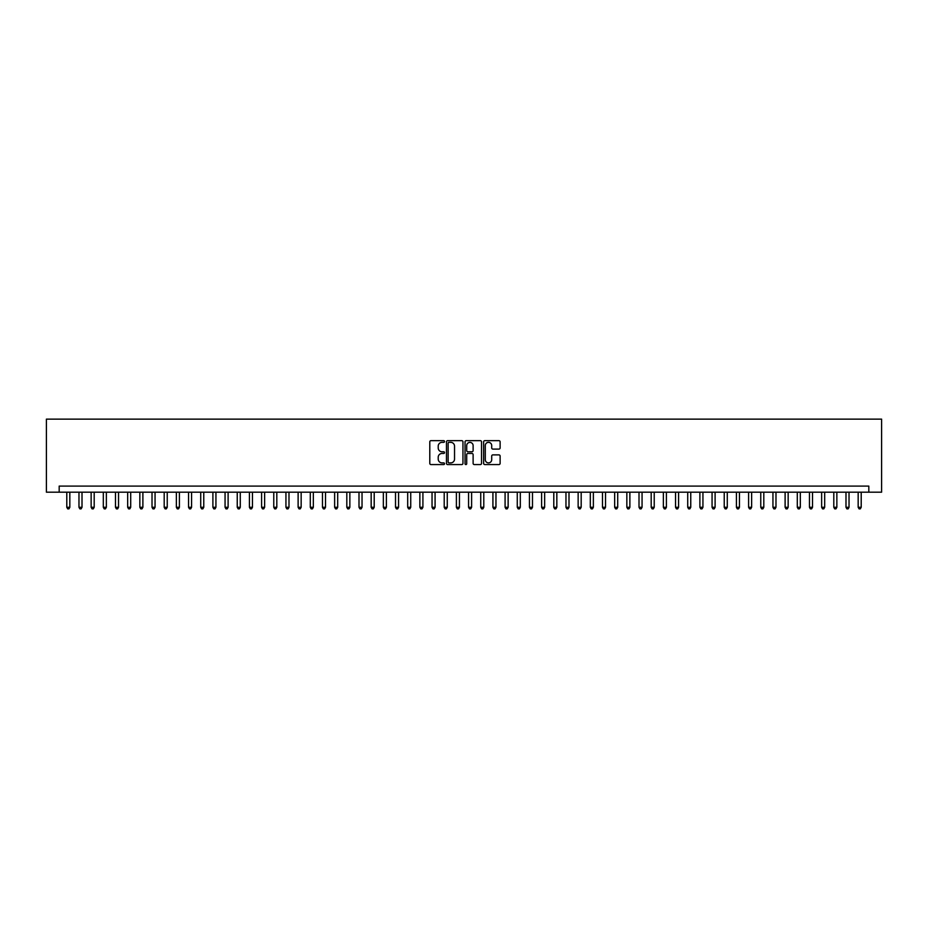 <?xml version="1.0" encoding="UTF-8"?>
<svg xmlns="http://www.w3.org/2000/svg" width="928" height="928" viewBox="0 0 928 928"><rect width="100%" height="100%" fill="white"/><g stroke="black" fill="none" stroke-linecap="round" stroke-linejoin="round"><path stroke-width="1.39" d="M444.524 441.508A0.835 0.835 0 0 0 443.688 440.661L430.986 440.661A1.195 1.195 0 0 0 429.792 441.856L429.792 463.374A1.195 1.195 0 0 0 430.986 464.568L443.688 464.568A0.835 0.835 0 0 0 444.524 463.733A0.835 0.835 0 0 0 443.688 462.898L442.041 462.898A3.828 3.828 0 0 1 438.213 459.07L438.213 457.272A3.828 3.828 0 0 1 442.041 453.456L443.688 453.456A0.835 0.835 0 0 0 444.524 452.62A0.835 0.835 0 0 0 443.688 451.785L442.041 451.785A3.828 3.828 0 0 1 438.213 447.957L438.213 446.159A3.828 3.828 0 0 1 442.041 442.343L443.688 442.343A0.835 0.835 0 0 0 444.524 441.508M498.928 449.094A1.195 1.195 0 0 0 500.122 447.899L500.122 441.856A1.195 1.195 0 0 0 498.928 440.661L484.822 440.661A1.195 1.195 0 0 0 483.627 441.856L483.627 463.374A1.195 1.195 0 0 0 484.822 464.568L498.928 464.568A1.195 1.195 0 0 0 500.122 463.374L500.122 456.077A1.195 1.195 0 0 0 498.928 454.882L492.896 454.882A1.195 1.195 0 0 0 491.701 456.077L491.701 459.696A3.202 3.202 0 0 1 488.499 462.898A3.202 3.202 0 0 1 485.298 459.696L485.298 445.533A3.202 3.202 0 0 1 488.499 442.343A3.202 3.202 0 0 1 491.701 445.533L491.701 447.899A1.195 1.195 0 0 0 492.896 449.094L498.928 449.094M868.817 492.188L881.6 492.188L881.6 419.131L46.4 419.131L46.4 492.188L868.817 492.188L868.817 486.098L59.183 486.098L59.183 492.188M462.956 441.856A1.195 1.195 0 0 0 461.761 440.661L447.656 440.661A1.195 1.195 0 0 0 446.461 441.856L446.461 463.374A1.195 1.195 0 0 0 447.656 464.568L461.761 464.568A1.195 1.195 0 0 0 462.956 463.374L462.956 441.856M466.239 440.661L480.344 440.661A1.195 1.195 0 0 1 481.539 441.856L481.539 463.374A1.195 1.195 0 0 1 480.344 464.568L474.312 464.568A1.195 1.195 0 0 1 473.118 463.374L473.118 454.65A1.195 1.195 0 0 0 471.923 453.456L467.909 453.456A1.195 1.195 0 0 0 466.714 454.65L466.714 463.733A0.835 0.835 0 0 1 465.879 464.568A0.835 0.835 0 0 1 465.044 463.733L465.044 441.856A1.195 1.195 0 0 1 466.239 440.661M448.978 442.343A0.835 0.835 0 0 0 448.131 443.178L448.131 462.063A0.835 0.835 0 0 0 448.978 462.898L450.706 462.898A3.828 3.828 0 0 0 454.534 459.07L454.534 446.159A3.828 3.828 0 0 0 450.706 442.343L448.978 442.343M473.118 445.591A3.202 3.202 0 0 0 469.916 442.401A3.202 3.202 0 0 0 466.714 445.591L466.714 450.59A1.195 1.195 0 0 0 467.909 451.785L471.923 451.785A1.195 1.195 0 0 0 473.118 450.59L473.118 445.591M66.793 492.188L66.793 507.28L69.832 507.28L69.832 492.188M69.832 507.28L68.927 508.869L67.709 508.869L66.793 507.28M78.973 492.188L78.973 507.28L82.012 507.28L82.012 492.188M82.012 507.28L81.096 508.869L79.878 508.869L78.973 507.28M91.141 492.188L91.141 507.28L94.192 507.28L94.192 492.188M94.192 507.28L93.276 508.869L92.058 508.869L91.141 507.28M103.321 492.188L103.321 507.28L106.36 507.28L106.36 492.188M106.36 507.28L105.444 508.869L104.226 508.869L103.321 507.28M115.49 492.188L115.49 507.28L118.54 507.28L118.54 492.188M118.54 507.28L117.624 508.869L116.406 508.869L115.49 507.28M127.67 492.188L127.67 507.28L130.709 507.28L130.709 492.188M130.709 507.28L129.804 508.869L128.586 508.869L127.67 507.28M139.838 492.188L139.838 507.28L142.889 507.28L142.889 492.188M142.889 507.28L141.972 508.869L140.754 508.869L139.838 507.28M152.018 492.188L152.018 507.28L155.057 507.28L155.057 492.188M155.057 507.28L154.152 508.869L152.934 508.869L152.018 507.28M164.198 492.188L164.198 507.28L167.237 507.28L167.237 492.188M167.237 507.28L166.321 508.869L165.103 508.869L164.198 507.28M176.366 492.188L176.366 507.28L179.406 507.28L179.406 492.188M179.406 507.28L178.501 508.869L177.283 508.869L176.366 507.28M188.546 492.188L188.546 507.28L191.586 507.28L191.586 492.188M191.586 507.28L190.669 508.869L189.451 508.869L188.546 507.28M200.715 492.188L200.715 507.28L203.766 507.28L203.766 492.188M203.766 507.28L202.849 508.869L201.631 508.869L200.715 507.28M212.895 492.188L212.895 507.28L215.934 507.28L215.934 492.188M215.934 507.28L215.018 508.869L213.8 508.869L212.895 507.28M225.063 492.188L225.063 507.28L228.114 507.28L228.114 492.188M228.114 507.28L227.198 508.869L225.98 508.869L225.063 507.28M237.243 492.188L237.243 507.28L240.282 507.28L240.282 492.188M240.282 507.28L239.378 508.869L238.16 508.869L237.243 507.28M249.412 492.188L249.412 507.28L252.462 507.28L252.462 492.188M252.462 507.28L251.546 508.869L250.328 508.869L249.412 507.28M261.592 492.188L261.592 507.28L264.631 507.28L264.631 492.188M264.631 507.28L263.726 508.869L262.508 508.869L261.592 507.28M273.772 492.188L273.772 507.28L276.811 507.28L276.811 492.188M276.811 507.28L275.894 508.869L274.676 508.869L273.772 507.28M285.94 492.188L285.94 507.28L288.991 507.28L288.991 492.188M288.991 507.28L288.074 508.869L286.856 508.869L285.94 507.28M298.12 492.188L298.12 507.28L301.159 507.28L301.159 492.188M301.159 507.28L300.243 508.869L299.025 508.869L298.12 507.28M310.288 492.188L310.288 507.28L313.339 507.28L313.339 492.188M313.339 507.28L312.423 508.869L311.205 508.869L310.288 507.28M322.468 492.188L322.468 507.28L325.508 507.28L325.508 492.188M325.508 507.28L324.603 508.869L323.385 508.869L322.468 507.28M334.637 492.188L334.637 507.28L337.688 507.28L337.688 492.188M337.688 507.28L336.771 508.869L335.553 508.869L334.637 507.28M346.817 492.188L346.817 507.28L349.856 507.28L349.856 492.188M349.856 507.28L348.951 508.869L347.733 508.869L346.817 507.28M358.997 492.188L358.997 507.28L362.036 507.28L362.036 492.188M362.036 507.28L361.12 508.869L359.902 508.869L358.997 507.28M371.165 492.188L371.165 507.28L374.204 507.28L374.204 492.188M374.204 507.28L373.3 508.869L372.082 508.869L371.165 507.28M383.345 492.188L383.345 507.28L386.384 507.28L386.384 492.188M386.384 507.28L385.468 508.869L384.25 508.869L383.345 507.28M395.514 492.188L395.514 507.28L398.564 507.28L398.564 492.188M398.564 507.28L397.648 508.869L396.43 508.869L395.514 507.28M407.694 492.188L407.694 507.28L410.733 507.28L410.733 492.188M410.733 507.28L409.816 508.869L408.598 508.869L407.694 507.28M419.862 492.188L419.862 507.28L422.913 507.28L422.913 492.188M422.913 507.28L421.996 508.869L420.778 508.869L419.862 507.28M432.042 492.188L432.042 507.28L435.081 507.28L435.081 492.188M435.081 507.28L434.176 508.869L432.958 508.869L432.042 507.28M444.21 492.188L444.21 507.28L447.261 507.28L447.261 492.188M447.261 507.28L446.345 508.869L445.127 508.869L444.21 507.28M456.39 492.188L456.39 507.28L459.43 507.28L459.43 492.188M459.43 507.28L458.525 508.869L457.307 508.869L456.39 507.28M468.57 492.188L468.57 507.28L471.61 507.28L471.61 492.188M471.61 507.28L470.693 508.869L469.475 508.869L468.57 507.28M480.739 492.188L480.739 507.28L483.79 507.28L483.79 492.188M483.79 507.28L482.873 508.869L481.655 508.869L480.739 507.28M492.919 492.188L492.919 507.28L495.958 507.28L495.958 492.188M495.958 507.28L495.042 508.869L493.824 508.869L492.919 507.28M505.087 492.188L505.087 507.28L508.138 507.28L508.138 492.188M508.138 507.28L507.222 508.869L506.004 508.869L505.087 507.28M517.267 492.188L517.267 507.28L520.306 507.28L520.306 492.188M520.306 507.28L519.402 508.869L518.184 508.869L517.267 507.28M529.436 492.188L529.436 507.28L532.486 507.28L532.486 492.188M532.486 507.28L531.57 508.869L530.352 508.869L529.436 507.28M541.616 492.188L541.616 507.28L544.655 507.28L544.655 492.188M544.655 507.28L543.75 508.869L542.532 508.869L541.616 507.28M553.796 492.188L553.796 507.28L556.835 507.28L556.835 492.188M556.835 507.28L555.918 508.869L554.7 508.869L553.796 507.28M565.964 492.188L565.964 507.28L569.003 507.28L569.003 492.188M569.003 507.28L568.098 508.869L566.88 508.869L565.964 507.28M578.144 492.188L578.144 507.28L581.183 507.28L581.183 492.188M581.183 507.28L580.267 508.869L579.049 508.869L578.144 507.28M590.312 492.188L590.312 507.28L593.363 507.28L593.363 492.188M593.363 507.28L592.447 508.869L591.229 508.869L590.312 507.28M602.492 492.188L602.492 507.28L605.532 507.28L605.532 492.188M605.532 507.28L604.615 508.869L603.397 508.869L602.492 507.28M614.661 492.188L614.661 507.28L617.712 507.28L617.712 492.188M617.712 507.28L616.795 508.869L615.577 508.869L614.661 507.28M626.841 492.188L626.841 507.28L629.88 507.28L629.88 492.188M629.88 507.28L628.975 508.869L627.757 508.869L626.841 507.28M639.009 492.188L639.009 507.28L642.06 507.28L642.06 492.188M642.06 507.28L641.144 508.869L639.926 508.869L639.009 507.28M651.189 492.188L651.189 507.28L654.228 507.28L654.228 492.188M654.228 507.28L653.324 508.869L652.106 508.869L651.189 507.28M663.369 492.188L663.369 507.28L666.408 507.28L666.408 492.188M666.408 507.28L665.492 508.869L664.274 508.869L663.369 507.28M675.538 492.188L675.538 507.28L678.588 507.28L678.588 492.188M678.588 507.28L677.672 508.869L676.454 508.869L675.538 507.28M687.718 492.188L687.718 507.28L690.757 507.28L690.757 492.188M690.757 507.28L689.84 508.869L688.622 508.869L687.718 507.28M699.886 492.188L699.886 507.28L702.937 507.28L702.937 492.188M702.937 507.28L702.02 508.869L700.802 508.869L699.886 507.28M712.066 492.188L712.066 507.28L715.105 507.28L715.105 492.188M715.105 507.28L714.2 508.869L712.982 508.869L712.066 507.28M724.234 492.188L724.234 507.28L727.285 507.28L727.285 492.188M727.285 507.28L726.369 508.869L725.151 508.869L724.234 507.28M736.414 492.188L736.414 507.28L739.454 507.28L739.454 492.188M739.454 507.28L738.549 508.869L737.331 508.869L736.414 507.28M748.594 492.188L748.594 507.28L751.634 507.28L751.634 492.188M751.634 507.28L750.717 508.869L749.499 508.869L748.594 507.28M760.763 492.188L760.763 507.28L763.802 507.28L763.802 492.188M763.802 507.28L762.897 508.869L761.679 508.869L760.763 507.28M772.943 492.188L772.943 507.28L775.982 507.28L775.982 492.188M775.982 507.28L775.066 508.869L773.848 508.869L772.943 507.28M785.111 492.188L785.111 507.28L788.162 507.28L788.162 492.188M788.162 507.28L787.246 508.869L786.028 508.869L785.111 507.28M797.291 492.188L797.291 507.28L800.33 507.28L800.33 492.188M800.33 507.28L799.414 508.869L798.196 508.869L797.291 507.28M809.46 492.188L809.46 507.28L812.51 507.28L812.51 492.188M812.51 507.28L811.594 508.869L810.376 508.869L809.46 507.28M821.64 492.188L821.64 507.28L824.679 507.28L824.679 492.188M824.679 507.28L823.774 508.869L822.556 508.869L821.64 507.28M833.808 492.188L833.808 507.28L836.859 507.28L836.859 492.188M836.859 507.28L835.942 508.869L834.724 508.869L833.808 507.28M845.988 492.188L845.988 507.28L849.027 507.28L849.027 492.188M849.027 507.28L848.122 508.869L846.904 508.869L845.988 507.28M858.168 492.188L858.168 507.28L861.207 507.28L861.207 492.188M861.207 507.28L860.291 508.869L859.073 508.869L858.168 507.28"/></g></svg>
